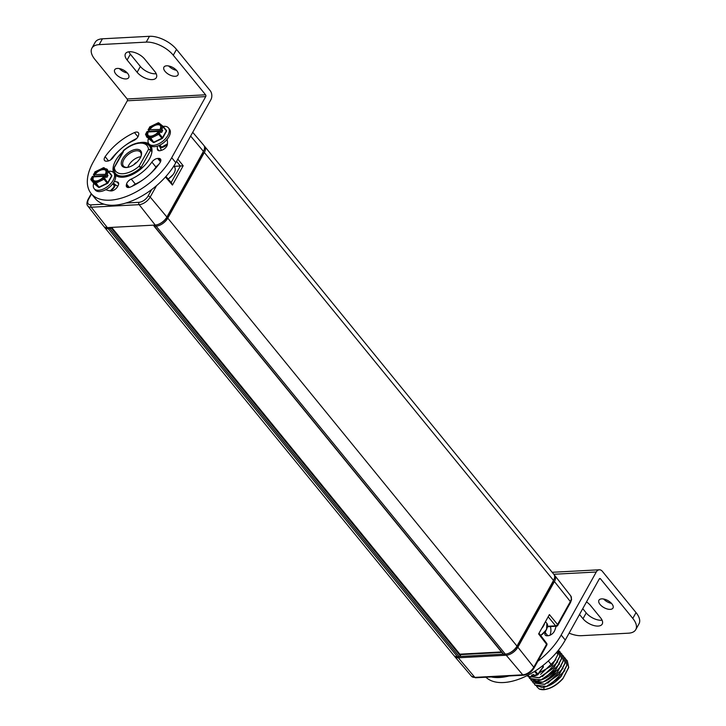 <?xml version="1.0" encoding="UTF-8"?>
<svg xmlns="http://www.w3.org/2000/svg" width="726" height="726" viewBox="0 0 726 726"><rect width="100%" height="100%" fill="white"/><g stroke="black" fill="none" stroke-linecap="round" stroke-linejoin="round"><path stroke-width="1.09" d="M176.581 161.335L180.347 166L173.968 166.336M171.173 182.516L180.375 166L183.179 165.764L172.443 185.057L171.018 182.798M192.726 132.323L203.806 145.336A10.091 5.436 140.8 0 1 203.434 151.371L166.889 217.029A10.091 5.436 140.8 0 1 155.228 225.06L107.321 227.61A10.091 5.436 140.8 0 1 103.718 226.312L87.819 205.984A9.556 5.155 -39.2 0 0 91.24 207.219L139.147 204.659A9.556 5.155 -39.2 0 0 150.182 197.055L156.526 185.665M149.039 174.948A29.33 15.818 -39.2 0 0 150.826 173.224A29.33 15.818 -39.2 0 0 155.972 167.107A5.381 2.904 140.8 0 1 158.631 164.602M91.149 193.533L95.242 198.552A53.388 28.786 -39.2 0 0 104.054 204.178A53.388 28.786 -39.2 0 0 125.988 203.008A53.388 28.786 -39.2 0 0 151.689 189.54A53.388 28.786 -39.2 0 0 175.81 162.706L210.894 99.68A6.407 4.347 -93.1 0 0 210.177 90.65L176.518 49.404A21.353 10.681 -150.9 0 0 149.465 36.3L102.42 38.805A21.353 10.681 -150.9 0 0 95.133 42.362L91.893 48.179A21.353 10.681 -150.9 0 0 94.879 59.396L127.168 98.981A1.28 0.871 86.9 0 1 127.313 100.787L93.309 161.871A53.388 28.786 -39.2 0 0 91.149 193.533A53.388 28.786 -39.2 0 0 130.108 194.904A53.388 28.786 -39.2 0 0 171.717 157.696L205.721 96.603A1.28 0.871 86.9 0 0 205.576 94.797L127.168 98.981M120.08 149.638A41.291 22.261 -39.2 0 0 113.338 156.462A41.291 22.261 -39.2 0 0 110.497 159.983M161.217 150.391A29.33 15.818 -39.2 0 0 160.255 147.632A29.33 15.818 -39.2 0 0 159.339 146.253L158.794 145.59M167.125 139.319A41.291 22.261 -39.2 0 1 167.416 144.338A5.381 2.904 140.8 0 1 161.934 150.155L160.927 150.491A5.381 2.904 140.8 0 1 157.696 150.082A5.381 2.904 140.8 0 1 157.315 148.712A29.33 15.818 -39.2 0 0 157.252 146.144M147.922 137.659A5.381 2.904 140.8 0 1 146.743 137.023A5.381 2.904 140.8 0 1 146.362 135.744M122.567 151.988A23.041 12.424 -39.2 0 0 115.597 160.682A23.041 12.424 -39.2 0 0 113.701 172.761M115.352 175.075A23.041 12.424 -39.2 0 0 132.268 174.576A23.041 12.424 -39.2 0 0 149.429 158.885A23.041 12.424 -39.2 0 0 150.863 145.917M149.002 143.957A23.041 12.424 -39.2 0 0 140.064 142.595M105.76 189.686A41.291 22.261 -39.2 0 0 110.779 190.92A5.381 2.904 140.8 0 0 117.558 186.655L118.075 185.738A5.381 2.904 140.8 0 0 118.293 182.544A5.381 2.904 140.8 0 0 116.968 181.89L118.665 183.968M114.381 181.337A29.33 15.818 -39.2 0 0 116.968 181.89M105.406 168.822A5.381 2.904 140.8 0 1 107.339 169.485A5.381 2.904 140.8 0 1 107.72 170.692M105.143 156.698A41.291 22.261 -39.2 0 1 134.482 132.577A5.381 2.904 140.8 0 1 138.394 132.713A5.381 2.904 140.8 0 1 138.684 134.664L138.475 135.517A5.381 2.904 140.8 0 1 133.784 140.508A29.33 15.818 -39.2 0 0 113.156 157.478A5.381 2.904 140.8 0 1 107.33 161.127L106.441 161.172A5.381 2.904 140.8 0 1 104.544 160.5A5.381 2.904 140.8 0 1 105.143 156.698L108.564 160.891M148.14 131.914A5.381 2.904 140.8 0 1 148.966 131.007M157.696 158.44A5.381 2.904 140.8 0 0 151.879 162.089A29.33 15.818 -39.2 0 1 131.252 179.059A5.381 2.904 140.8 0 0 126.56 184.05L126.351 184.903A5.381 2.904 140.8 0 0 126.642 186.854A5.381 2.904 140.8 0 0 130.553 186.99A41.291 22.261 -39.2 0 0 159.883 162.869A5.381 2.904 140.8 0 0 160.491 159.067A5.381 2.904 140.8 0 0 158.586 158.395L157.696 158.44L160.473 161.853M156.199 73.725A11.961 5.98 29.1 0 1 140.363 66.456L130.353 54.187A11.961 5.98 29.1 0 1 128.838 51.8M119.391 68.58A8.04 4.02 -150.9 0 0 127.259 72.963M168.632 65.957A8.04 4.02 -150.9 0 0 176.5 70.331M91.893 48.179A21.353 10.681 -150.9 0 1 99.19 44.631L146.225 42.117L149.465 36.3M205.576 94.797L173.278 55.221A21.353 10.681 -150.9 0 0 146.225 42.117M137.123 72.273L127.114 60.004A11.961 5.98 29.1 0 1 125.444 53.724A11.961 5.98 29.1 0 1 133.974 52.308A11.961 5.98 29.1 0 1 144.674 59.069L154.683 71.339A11.961 5.98 29.1 0 1 156.353 77.618A11.961 5.98 29.1 0 1 147.823 79.034A11.961 5.98 29.1 0 1 137.123 72.273L140.363 66.456M127.613 73.362A8.04 4.02 -150.9 0 0 120.416 68.816A8.04 4.02 -150.9 0 0 114.681 69.769A8.04 4.02 -150.9 0 0 115.806 73.998A8.04 4.02 -150.9 0 0 122.993 78.544A8.04 4.02 -150.9 0 0 128.729 77.591A8.04 4.02 -150.9 0 0 127.613 73.362M176.854 70.74A8.04 4.02 -150.9 0 0 169.657 66.193A8.04 4.02 -150.9 0 0 163.922 67.146A8.04 4.02 -150.9 0 0 165.047 71.366A8.04 4.02 -150.9 0 0 172.234 75.912A8.04 4.02 -150.9 0 0 177.97 74.959A8.04 4.02 -150.9 0 0 176.854 70.74M132.459 186.11A5.381 2.904 140.8 0 1 135.345 184.077A29.33 15.818 -39.2 0 0 144.047 179.013M136.669 138.475A41.291 22.261 -39.2 0 0 125.072 145.572M113.465 182.834L113.882 183.342A29.33 15.818 -39.2 0 0 115.18 184.631A29.33 15.818 -39.2 0 0 117.848 186.137M123.402 151.707L114.327 167.552A20.237 10.908 -39.2 0 0 139.102 166.227L140.672 167.878A1.398 0.753 -39.2 0 0 141.162 167.289L139.102 166.227L148.503 149.32L150.645 150.255L151.934 151.752M126.351 167.534A12.024 6.489 140.8 0 1 122.585 158.903A12.024 6.489 140.8 0 1 136.479 149.338A12.024 6.489 140.8 0 1 141.107 156.072A12.024 6.489 140.8 0 1 127.159 167.461A12.024 6.489 140.8 0 1 126.351 167.534M114.327 167.552L113.764 169.312L113.537 168.741L115.135 173.142A21.916 11.816 -39.2 0 0 140.672 167.878L141.289 168.632M141.869 168.114L141.162 167.289L150.645 150.255A1.398 0.753 -39.2 0 0 150.799 149.683L148.503 149.32A20.237 10.908 -39.2 0 0 123.738 150.645M127.622 167.388A10.981 5.926 140.8 0 1 127.322 167.407A10.981 5.926 140.8 0 1 123.529 166.136A10.981 5.926 140.8 0 1 125.662 156.998A10.981 5.926 140.8 0 1 136.579 150.781A10.981 5.926 140.8 0 1 140.545 152.251A10.981 5.926 140.8 0 1 140.944 156.517M140.853 156.734A10.681 5.754 -39.2 0 0 127.858 167.343M136.942 162.188A3.866 2.087 -39.2 0 0 133.983 164.602M104.272 226.848A10.091 5.436 -39.2 0 0 104.653 227.456A10.091 5.436 -39.2 0 0 108.219 228.708L109.944 228.617A1.007 0.544 -39.2 0 0 111.114 227.819L111.259 227.565A1.007 0.544 -39.2 0 0 111.332 227.401M154.329 225.105A1.007 0.544 -39.2 0 0 154.221 225.269L154.084 225.523A1.007 0.544 -39.2 0 0 154.039 226.122A1.007 0.544 -39.2 0 0 154.402 226.249L156.126 226.158A10.091 5.436 -39.2 0 0 167.788 218.127L204.333 152.469A10.091 5.436 -39.2 0 0 204.741 146.48A10.091 5.436 -39.2 0 0 204.224 145.99M157.587 224.606A10.091 5.436 -39.2 0 0 167.261 216.92L167.071 216.693M203.298 151.607A10.091 5.436 -39.2 0 1 202.391 153.803L167.261 216.92M154.402 226.249L503.59 654.235A1.007 0.544 140.8 0 1 503.236 654.108A1.007 0.544 140.8 0 1 503.182 653.727M503.59 654.235L505.323 654.135A10.091 5.436 140.8 0 0 516.985 646.113L553.53 580.446A10.091 5.436 140.8 0 0 553.938 574.466L204.741 146.48M108.219 228.708L457.416 656.694A10.091 5.436 140.8 0 1 453.85 655.442L104.653 227.456M457.416 656.694L459.141 656.603L109.944 228.617M501.866 652.429L460.03 654.652L460.547 655.297A1.007 0.544 140.8 0 1 460.447 655.542L460.311 655.796A1.007 0.544 140.8 0 1 459.141 656.603M454.358 655.932A10.091 5.436 -39.2 0 0 454.785 656.585A10.091 5.436 -39.2 0 0 458.315 657.792L506.222 655.233A10.091 5.436 -39.2 0 0 517.874 647.211L554.419 581.544A10.091 5.436 -39.2 0 0 554.873 575.609A10.091 5.436 -39.2 0 0 554.319 575.065M460.021 656.168L460.257 656.449A10.091 5.436 140.8 0 1 459.612 656.458M460.257 656.449L503.29 654.162M517.166 645.777L517.348 646.004A10.091 5.436 140.8 0 1 507.683 653.69M517.348 646.004L552.477 582.887A10.091 5.436 140.8 0 0 553.393 580.691M508.99 675.988A53.388 28.786 140.8 0 1 491.166 676.941M599.322 578.885L600.502 578.822A1.28 0.871 -93.1 0 0 599.277 578.958L565.273 640.042A53.388 28.786 140.8 0 1 525.08 676.614A53.388 28.786 140.8 0 1 485.921 677.222M569.12 633.145A21.353 10.681 -150.9 0 0 581.435 635.686L628.48 633.181A21.353 10.681 -150.9 0 0 635.767 629.623L639.007 623.806A21.353 10.681 -150.9 0 0 636.03 612.59L602.371 571.335A6.407 4.347 86.9 0 0 599.331 569.783A6.407 4.347 86.9 0 0 596.264 571.997L561.18 635.032A53.388 28.786 140.8 0 1 537.784 661.313M546.787 645.133A1.679 1.679 0 0 0 546.651 643.29A1.679 0.907 142.5 0 1 546.569 644.261A1.679 0.844 29.1 0 1 546.787 645.133L534.009 668.083A1.679 0.844 -150.9 0 0 533.792 667.221A9.556 5.155 140.8 0 1 522.756 674.826L474.849 677.376A9.556 5.155 140.8 0 1 471.501 676.233L454.785 656.585M545.789 630.885A29.33 15.818 140.8 0 1 545.172 632.546A5.381 2.904 -39.2 0 0 545.253 635.105A5.381 2.904 -39.2 0 0 547.159 635.776L548.048 635.731A5.381 2.904 -39.2 0 0 554.564 630.84A41.291 22.261 140.8 0 0 556.107 626.257M517.874 647.211L533.792 667.221L546.569 644.261L538.628 633.934L549.4 614.595L557.568 624.514A1.679 0.844 29.1 0 1 557.786 625.376L570.563 602.426A1.679 0.844 -150.9 0 0 570.346 601.555L557.568 624.514A1.679 0.944 140.5 0 1 555.626 625.848A1.679 1.143 86.9 0 0 556.406 626.239A1.679 1.679 0 0 0 557.786 625.376M550.39 626.556A29.33 15.818 140.8 0 1 550.099 635.186M600.502 578.822L632.791 618.407L636.03 612.59M602.072 620.185A11.961 5.98 29.1 0 1 586.227 612.916L582.751 608.651M603.651 599.023A8.04 4.02 -150.9 0 0 611.519 603.406M635.767 629.623A21.353 10.681 -150.9 0 0 632.791 618.407M586.499 601.908A11.961 5.98 29.1 0 1 590.547 605.529L600.556 617.799A11.961 5.98 29.1 0 1 602.226 624.079A11.961 5.98 29.1 0 1 593.696 625.494A11.961 5.98 29.1 0 1 582.987 618.733L579.511 614.468M600.057 604.44A8.04 4.02 -150.9 0 0 607.254 608.987A8.04 4.02 -150.9 0 0 612.989 608.034A8.04 4.02 -150.9 0 0 611.864 603.805A8.04 4.02 -150.9 0 0 604.667 599.259A8.04 4.02 -150.9 0 0 598.941 600.211A8.04 4.02 -150.9 0 0 600.057 604.44M532.802 676.559L552.114 665.588L558.004 654.362L558.004 650.714M548.321 660.941L552.114 665.588M527.956 676.369L539.382 677.794L553.902 667.784L559.791 656.558L558.548 650.033L559.692 656.431L553.793 667.648L539.273 677.667L527.902 676.305L527.366 675.498M559.12 650.941L560.073 651.884L561.479 658.618L555.59 669.844L541.061 679.854L529.699 678.501L528.982 677.358M560.917 653.137L561.86 654.081L563.267 660.814L557.377 672.04C551.388 678.52 545.072 682.168 538.438 682.985L531.486 680.689L530.77 679.554M544.21 678.765L559.465 664.054M542.422 676.568L557.677 661.858M540.625 674.372L555.889 659.662M529.753 678.565L536.759 680.924C543.393 680.108 549.7 676.45 555.689 669.971L561.588 658.754L560.127 651.957M549.582 685.353L564.837 670.642M547.794 683.157L563.049 668.446M545.997 680.961L561.262 666.25M566.289 659.725L567.233 660.669L568.639 667.403L562.859 678.756C556.869 685.235 550.553 688.883 543.919 689.7A20.183 10.881 140.8 0 1 539.064 688.92L536.632 686.469M562.75 678.619C556.76 685.099 550.444 688.747 543.81 689.564L539.064 688.92M562.704 655.333L563.657 656.277L565.064 663.01L559.165 674.236L544.645 684.246L533.274 682.885L532.566 681.75M564.492 657.529L565.445 658.473L566.852 665.207L560.953 676.423L546.433 686.442L535.071 685.081L534.354 683.946M562.859 678.756L568.748 667.53L567.287 660.733M535.126 685.144L542.131 687.504C548.765 686.687 555.072 683.039 561.062 676.559L566.961 665.343L565.5 658.536M533.329 682.957L544.754 684.382L559.274 674.363L565.164 663.147L563.703 656.34M531.541 680.761L542.957 682.186L557.486 672.167L563.376 660.95L561.915 654.144M556.497 652.52L558.004 654.362M544.6 623.207A10.01 5.391 -39.2 0 1 543.602 625.794A10.01 5.391 140.8 0 1 541.687 628.435M460.03 654.652A1.007 0.544 -39.2 0 0 459.975 654.308L111.641 227.383M459.857 654.171L501.475 651.948M168.133 179.004A10.01 5.391 -39.2 0 0 174.131 172.969A10.01 5.391 140.8 0 0 174.539 167.034L173.786 166.109M534.463 675.634L537.158 674.681A0.853 0.463 -39.2 0 0 537.839 674.164L537.567 674.89L534.871 675.842L533.556 674.518L531.414 675.271L532.739 676.596L530.207 677.304M542.712 665.678L543.22 666.305A0.853 0.717 -32.4 0 1 543.23 667.121M532.648 674.835L532.739 676.596M99.208 187.317A0.853 0.717 -51 0 1 98.382 187.172A0.853 0.463 -39.2 0 0 99.008 187.136L99.462 187.145M105.996 176.218L104.635 178.669L107.82 182.571L107.194 183.152A0.853 0.463 -39.2 0 0 107.82 182.571L111.623 175.737L108.437 171.835L107.076 174.285L107.983 175.402L106.903 177.335L104.49 175.719A7.904 4.256 -39.2 0 1 95.977 181.037A7.904 4.256 -39.2 0 1 93.182 180.048A7.904 4.256 -39.2 0 1 93.046 176.327L93.5 176.89L104.036 176.327M95.36 171.817L93.409 174.558L94.434 176.119L94.026 176.863M94.434 176.119L107.983 175.402M93.409 174.558L106.032 174.34L105.996 173.759L107.076 174.285M105.569 173.777A7.904 4.256 -39.2 0 0 105.433 170.056A7.904 4.256 -39.2 0 0 102.638 169.076A7.904 4.256 -39.2 0 0 94.126 174.394M94.58 174.948A7.904 4.256 140.8 0 1 103.092 169.63A7.904 4.256 140.8 0 1 105.633 170.356M111.713 175.338A0.853 0.717 -51 0 1 111.731 175.901M108.247 171.136L104.326 167.96A0.853 0.717 129 0 0 103.246 167.978L107.357 171.309A0.853 0.717 -51 0 1 108.437 171.291A12.596 6.797 140.8 0 1 113.71 172.779A12.596 6.797 140.8 0 1 113.202 180.248A12.596 6.797 140.8 0 1 103.382 189.032A12.596 6.797 140.8 0 1 94.189 188.706A12.596 6.797 140.8 0 1 93.781 183.242M93.046 176.327L92.365 176.817M90.986 179.231L91.258 178.805L95.369 182.135L99.008 187.136L107.194 183.152L104.009 179.249L95.823 183.233A0.853 0.463 140.8 0 1 95.197 183.27A0.853 0.717 -51 0 1 95.369 182.135L103.555 178.142L104.635 178.669A0.853 0.463 140.8 0 1 104.009 179.249L103.555 178.142L104.916 175.701M93.436 180.311A7.904 4.256 140.8 0 1 93.5 176.89M94.189 188.706L95.251 190.012A12.596 6.797 -39.2 0 0 104.444 190.33A12.596 6.797 -39.2 0 0 114.263 181.554A12.596 6.797 -39.2 0 0 114.772 174.077L113.71 172.779M153.903 142.423A0.853 0.717 -51 0 1 153.086 142.269A0.853 0.463 -39.2 0 0 153.712 142.232L154.166 142.251M160.7 131.324L159.339 133.775L162.524 137.677L161.898 138.249A0.853 0.463 -39.2 0 0 162.524 137.677L166.327 130.834L163.141 126.932L161.78 129.382L162.688 130.499L161.608 132.441L159.194 130.825A7.904 4.256 -39.2 0 1 150.681 136.134A7.904 4.256 -39.2 0 1 147.886 135.154A7.904 4.256 -39.2 0 1 147.75 131.433L148.204 131.987L158.74 131.424M150.064 126.923L148.113 129.655L149.139 131.224L148.73 131.96M149.139 131.224L162.688 130.499M148.113 129.655L160.727 129.437L160.7 128.856L161.78 129.382M160.274 128.883A7.904 4.256 -39.2 0 0 160.137 125.162A7.904 4.256 -39.2 0 0 157.342 124.182A7.904 4.256 -39.2 0 0 148.821 129.491M149.284 130.054A7.904 4.256 140.8 0 1 157.796 124.736A7.904 4.256 140.8 0 1 160.337 125.462M166.417 130.444A0.853 0.717 -51 0 1 166.426 130.998M160.7 128.856L162.061 126.415A0.853 0.717 -51 0 1 163.141 126.397A0.853 0.463 140.8 0 1 163.141 126.932L158.204 122.912M162.951 126.242L159.03 123.066A0.853 0.717 129 0 0 157.95 123.084L149.765 127.068L148.403 129.518M147.75 131.433L147.069 131.923M145.681 134.337L145.962 133.902L150.073 137.232L153.712 142.232L161.898 138.249L158.713 134.346L150.527 138.33A0.853 0.463 140.8 0 1 149.901 138.367A0.853 0.717 -51 0 1 150.073 137.232L158.259 133.248L159.339 133.775A0.853 0.463 140.8 0 1 158.713 134.346L158.259 133.248L159.62 130.798M148.14 135.417A7.904 4.256 140.8 0 1 148.204 131.987M163.141 126.388A12.596 6.797 140.8 0 1 168.414 127.876A12.596 6.797 140.8 0 1 167.906 135.354A12.596 6.797 140.8 0 1 158.086 144.129A12.596 6.797 140.8 0 1 148.884 143.812A12.596 6.797 140.8 0 1 148.485 138.348M148.884 143.812L149.946 145.109A12.596 6.797 -39.2 0 0 159.148 145.436A12.596 6.797 -39.2 0 0 168.967 136.651A12.596 6.797 -39.2 0 0 169.476 129.183L168.414 127.876M177.806 159.121L183.179 165.764M203.434 151.371L190.639 136.071M166.889 217.029L150.182 197.055A1.679 0.844 29.1 0 0 148.068 196.047L151.689 189.54M172.443 185.057L165.455 176.99M167.416 144.302A7.006 3.775 140.8 0 1 161.009 147.65A7.006 3.775 140.8 0 1 160.255 147.632M157.315 148.712L158.958 150.727M167.443 143.866L161.816 147.069L160.736 146.824A5.327 2.868 140.8 0 1 160.319 145.654M205.721 96.603L127.313 100.787M99.19 44.631L102.42 38.805M173.278 55.221L176.518 49.404M175.81 162.706L171.717 157.696M91.512 193.987L88.599 199.214A7.877 4.247 -39.2 0 0 91.068 204.868L104.054 204.178M91.068 204.868A1.679 1.143 86.9 0 0 91.24 207.219L107.321 227.61M125.988 203.008L138.975 202.309A1.679 1.143 86.9 0 0 139.147 204.659L155.228 225.06M138.975 202.309A7.877 4.247 -39.2 0 0 148.068 196.047M151.879 162.089L155.972 167.107M131.252 179.059L135.345 184.077M126.56 184.05L129.301 187.417M126.351 184.903L128.484 187.526M158.586 158.395L160.764 161.063M112.321 158.486A1.679 1.143 -93.1 0 1 112.149 157.878M113.338 156.462L113.909 156.426M134.482 132.577L137.94 136.815M113.229 184.35A5.327 2.868 140.8 0 1 114.291 184.994L113.791 187.317L110.234 190.856M115.18 184.631A7.006 3.775 140.8 0 1 110.661 190.911M88.599 199.214A1.679 0.844 -150.9 0 0 88.028 199.496C86.666 202.536 86.594 204.696 87.819 205.984M151.997 151.035L150.799 149.683A21.916 11.816 -39.2 0 0 149.084 145.445L151.861 148.567M458.315 657.792L474.849 677.376A1.679 1.143 -93.1 0 0 475.63 677.766L471.501 676.233M561.18 635.032L565.273 640.042M534.009 668.083C531.368 672.231 527.884 674.608 523.537 675.207A1.679 1.143 -93.1 0 1 522.756 674.826L506.222 655.233M553.775 574.266L596.264 571.997M570.563 602.426L571.598 599.531L570.763 595.937A9.556 5.155 140.8 0 1 570.346 601.555L554.419 581.544M548.166 616.801L555.626 625.848L548.112 626.248L547.685 625.748M556.406 626.239L548.892 626.638A1.679 1.143 -93.1 0 1 548.112 626.248A11.371 6.126 140.8 0 0 547.676 626.284M547.785 635.74L545.172 632.546M586.227 612.916L582.987 618.733M538.438 682.985L538.674 680.652M543.81 689.564L544.046 687.232M545.462 621.656L546.869 623.371A10.01 5.391 -39.2 0 1 546.46 629.306A10.01 5.391 140.8 0 1 540.516 635.304M546.324 629.778A9.329 5.028 140.8 0 1 540.634 635.459M460.447 655.542L111.259 227.565M460.311 655.796L111.114 227.819M204.333 152.469L553.53 580.446M167.788 218.127L516.985 646.113M156.126 226.158L505.323 654.135M130.353 54.187L127.114 60.004M535.243 670.987L537.839 674.164L543.093 666.904L542.34 665.978M542.994 667.375L537.975 674.59A0.853 0.853 0 0 1 537.567 674.89L534.518 671.45M527.902 675.225L529.626 677.34L532.33 676.387M543.23 667.321L543.093 666.904A0.853 0.463 -39.2 0 0 543.22 666.305L543.257 666.359A0.853 0.853 0 0 1 543.23 667.321M529.072 677.258L529.091 677.285A0.853 0.463 -39.2 0 0 529.626 677.34L530.034 677.549A0.853 0.853 0 0 1 529.091 677.285M529.78 677.494A0.853 0.717 -32.4 0 1 529.145 677.331M94.208 183.76A0.853 0.463 -39.2 0 0 94.271 183.841L98.382 187.172L95.197 183.27L91.086 179.939L94.271 183.841A0.853 0.717 129 0 0 94.462 183.996M108.437 171.291A0.853 0.463 140.8 0 1 108.473 171.327A0.853 0.853 0 0 0 108.346 171.2L104.235 167.878A0.853 0.853 0 0 0 103.328 167.77L95.061 171.962L93.699 174.412M105.996 173.759L107.357 171.309L108.437 171.835A0.853 0.463 140.8 0 0 108.473 171.327L111.659 175.229A0.853 0.463 -39.2 0 0 111.623 175.193L108.501 171.372M103.509 167.806L95.142 171.753A0.853 0.853 0 0 0 94.77 172.107L94.807 172.434M111.45 176.327L111.623 175.737A0.853 0.463 -39.2 0 0 111.659 175.229A0.853 0.853 0 0 1 111.74 176.182L107.938 183.025A0.853 0.853 0 0 1 107.566 183.369L99.38 187.362A0.853 0.853 0 0 1 98.473 187.254L94.362 183.923A0.853 0.853 0 0 1 94.235 183.805L91.049 179.903A0.853 0.463 140.8 0 1 90.995 179.785M92.619 176.354L91.258 178.805A0.853 0.717 129 0 0 91.086 179.939A0.853 0.463 140.8 0 1 91.049 179.903A0.853 0.853 0 0 1 90.968 178.941L92.329 176.5M148.912 138.857A0.853 0.463 -39.2 0 0 148.975 138.938L153.086 142.269L149.901 138.367L145.79 135.036L148.975 138.938A0.853 0.717 129 0 0 149.166 139.093M166.154 131.433L166.327 130.834A0.853 0.463 -39.2 0 0 166.363 130.335L163.178 126.433A0.853 0.853 0 0 0 163.051 126.306L158.94 122.975A0.853 0.853 0 0 0 158.032 122.876L149.846 126.859A0.853 0.853 0 0 0 149.474 127.213L149.511 127.531M147.324 131.451L145.962 133.902A0.853 0.717 129 0 0 145.79 135.036A0.853 0.463 140.8 0 1 145.754 135L148.939 138.902A0.853 0.853 0 0 0 149.066 139.029L153.177 142.36A0.853 0.853 0 0 0 154.084 142.459L162.27 138.475A0.853 0.853 0 0 0 162.642 138.121L166.445 131.288A0.853 0.853 0 0 0 166.363 130.335A0.853 0.463 -39.2 0 0 166.327 130.299L163.205 126.469M147.033 131.597L145.672 134.047A0.853 0.853 0 0 0 145.754 135A0.853 0.463 140.8 0 1 145.699 134.891M171.753 183.188L165.927 176.454M91.267 193.679L88.028 199.496M149.084 145.445C142.895 140.844 142.477 142.968 138.639 142.786C133.448 143.757 128.393 146.334 123.484 150.509L113.537 168.741M115.135 173.142L117.648 176.491M154.039 226.122L503.236 654.108M523.537 675.207L475.63 677.766M552.168 572.297L599.331 569.783M547.613 626.801L548.892 626.638M538.982 633.308L546.651 643.29M570.763 595.937L554.873 575.609M546.869 623.371L546.56 629.66L540.707 635.549M172.997 174.676L168.205 179.086M112.775 183.787L114.381 185.756M159.865 145.1L161.471 147.069"/></g></svg>
